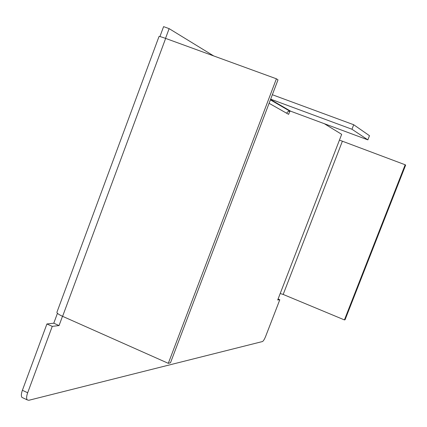 <?xml version="1.0" encoding="UTF-8"?>
<svg xmlns="http://www.w3.org/2000/svg" width="427" height="427" viewBox="0 0 427 427"><rect width="100%" height="100%" fill="white"/><g stroke="black" fill="none" stroke-linecap="round" stroke-linejoin="round"><path stroke-width="0.64" d="M324.339 123.707L341.675 134.324L339.444 140.104L405.175 164.774L344.418 319.914L283.176 294.443L280.197 293.525L277.705 299.978L279.808 299.733L265.626 336.439C264.43 339.353 263.374 341.056 262.456 341.547L28.78 400.296L27.195 399.875C26.298 398.583 26.458 396.213 27.67 392.765L52.254 326.361L59.054 325.566L62.491 316.284M270.542 99.486L290.702 111.223L288.289 111.34L286.581 113.198L288.62 114.351L289.88 111.041M165.527 38.371L169.135 28.641L213.692 55.932M52.254 326.361L46.917 323.965L22.391 390.294C21.185 393.737 21.035 396.107 21.948 397.404L23.005 397.9M278.078 299.012L279.808 299.733M159.922 36.562L163.594 26.634L169.135 28.641M59.054 325.566L53.775 323.207L57.437 313.317M46.917 323.965L53.775 323.207M290.702 111.223L367.861 139.859L351.965 129.248L270.665 99.165M170.474 362.806L277.998 79.86L276.402 78.792L168.307 363.34L170.474 362.806M165.644 38.414C161.31 36.855 159.095 36.231 159.004 36.535L56.967 312.142C56.615 313.044 58.494 314.443 62.604 316.332L165.644 38.414L276.402 78.792M344.418 319.914L345.069 319.748L405.65 165.089L405.175 164.774M351.965 129.248L353.711 124.737L369.478 135.701L367.861 139.859M272.346 94.73L353.711 124.737M168.307 363.34L62.604 316.332M339.444 140.104L280.197 293.525M269.095 103.297L286.581 113.198M22.391 390.294L27.67 392.765M342.353 141.294L283.176 294.443M27.195 399.875L21.948 397.404M289.65 111.036L270.398 99.854"/></g></svg>
